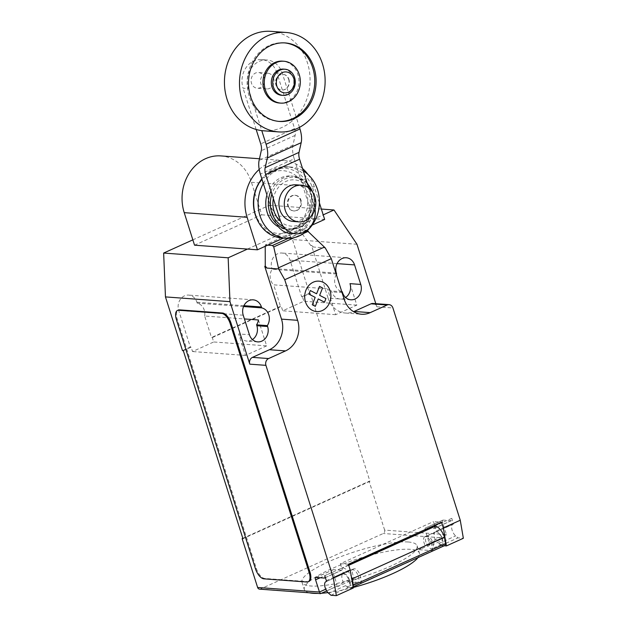 <?xml version="1.0" encoding="UTF-8"?>
<svg xmlns="http://www.w3.org/2000/svg" width="627" height="627" viewBox="0 0 627 627"><rect width="100%" height="100%" fill="white"/><g stroke="black" fill="none" stroke-linecap="round" stroke-linejoin="round"><path stroke-width="0.47" stroke-dasharray="3.13 2.35" d="M288.655 79.316A7.869 6.756 -85.8 0 1 281.727 90.037A7.869 6.756 -85.8 0 1 275.951 85.053A7.869 6.756 -85.8 0 1 282.879 74.331A7.869 6.756 -85.8 0 1 288.655 79.316M288.922 79.331A7.869 6.756 -85.8 0 1 281.993 90.053A7.869 6.756 -85.8 0 1 276.225 85.068A7.869 6.756 -85.8 0 1 283.153 74.354A7.869 6.756 -85.8 0 1 288.922 79.331M283.537 69.119A13.12 11.262 -85.8 0 1 293.154 77.419A13.12 11.262 -85.8 0 1 281.609 95.288M264.194 77.513A7.869 6.756 -85.8 0 1 257.266 88.235A7.869 6.756 -85.8 0 1 251.49 83.25A7.869 6.756 -85.8 0 1 258.418 72.528A7.869 6.756 -85.8 0 1 264.194 77.513M273.599 78.21A7.869 6.756 -85.8 0 1 266.671 88.924A7.869 6.756 -85.8 0 1 260.903 83.947A7.869 6.756 -85.8 0 1 267.831 73.226A7.869 6.756 -85.8 0 1 273.599 78.21M270.911 31.35A49.862 42.785 -85.8 0 1 307.465 62.904A49.862 42.785 -85.8 0 1 263.591 130.8M284.517 42.887A39.36 33.78 94.2 0 0 283.851 42.824A39.36 33.78 94.2 0 0 269.344 45.457A39.36 33.78 94.2 0 0 247.446 88.164A39.36 33.78 94.2 0 0 278.075 121.34A39.36 33.78 94.2 0 0 278.741 121.379M279.423 103.024A20.997 18.011 94.2 0 0 287.158 101.621A20.997 18.011 94.2 0 0 298.836 78.845A20.997 18.011 94.2 0 0 282.503 61.148M296.03 184.808A18.371 15.761 -85.8 0 1 309.495 196.431A18.371 15.761 -85.8 0 1 293.334 221.449M288.326 205.993A7.869 6.756 94.2 0 0 294.102 210.978A7.869 6.756 94.2 0 0 301.031 200.256A7.869 6.756 94.2 0 0 295.254 195.271A7.869 6.756 94.2 0 0 288.326 205.993M300.49 200.217A7.869 6.756 -85.8 0 1 293.561 210.938A7.869 6.756 -85.8 0 1 287.793 205.954A7.869 6.756 -85.8 0 1 294.721 195.232A7.869 6.756 -85.8 0 1 300.49 200.217M276.93 72.889A20.997 18.011 94.2 0 0 261.537 59.604A20.997 18.011 94.2 0 0 243.057 88.195L248.433 88.587A20.997 18.011 -85.8 0 1 266.906 60.004A20.997 18.011 -85.8 0 1 282.299 73.288L276.93 72.889L294.588 128.566L260.722 143.865M256.153 129.475L243.057 88.195M248.433 88.587L261.772 130.62M299.463 127.375L282.299 73.288M280.308 220.5L274.932 220.108L266.93 194.887A26.765 22.964 94.2 0 1 290.732 175.999L293.295 176.187A26.765 22.964 94.2 0 0 283.428 177.974A26.765 22.964 94.2 0 0 270.958 191.023M290.325 233.393A20.997 18.011 94.2 0 0 308.797 204.81L314.174 205.201A20.997 18.011 -85.8 0 1 315.02 208.932M314.174 205.201L308.696 187.943M274.932 220.108A20.997 18.011 94.2 0 0 278.498 226.888A26.765 22.964 94.2 0 0 286.798 229.388A26.765 22.964 94.2 0 0 310.357 192.936A26.765 22.964 94.2 0 0 290.732 175.999M294.588 128.566A10.675 4.969 65.7 0 1 295.121 135.416L292.966 145.15A22.243 10.353 -114.3 0 0 294.212 158.827L260.346 174.126M294.212 158.827L308.797 204.81M295.121 135.416L261.255 150.723M279.383 220.438A23.191 19.899 94.2 0 0 303.915 221.95A23.191 19.899 94.2 0 0 311.533 194.535A23.191 19.899 94.2 0 0 291.453 179.91A23.191 19.899 94.2 0 0 273.356 198.594M283.365 226.613A25.691 22.047 94.2 0 0 299.98 226.864A25.691 22.047 94.2 0 0 313.116 193.594A25.691 22.047 94.2 0 0 312.552 191.995M307.348 183.695A25.691 22.047 94.2 0 0 284.815 179.056A25.691 22.047 94.2 0 0 271.899 193.994M285.246 228.824A26.765 22.964 94.2 0 0 289.368 229.576A26.765 22.964 94.2 0 0 290.952 229.623A26.765 22.964 94.2 0 0 299.228 227.781A26.765 22.964 94.2 0 0 312.92 193.124A26.765 22.964 94.2 0 0 294.87 176.367A26.765 22.964 94.2 0 0 293.295 176.187M281.735 237.962A35.692 30.621 94.2 0 0 313.139 189.362A35.692 30.621 94.2 0 0 286.97 166.774A35.692 30.621 94.2 0 0 261.82 178.781M256.913 219.003A34.023 29.195 94.2 0 0 294.619 232.938A34.023 29.195 94.2 0 0 310.091 189.84A34.023 29.195 94.2 0 0 287.213 168.545A34.023 29.195 94.2 0 0 259.641 181.893M255.307 213.588A31.522 27.047 94.2 0 0 290.035 231.426A31.522 27.047 94.2 0 0 306.148 190.616A31.522 27.047 94.2 0 0 271.428 172.77A31.522 27.047 94.2 0 0 255.307 213.588M303.296 170.92A35.692 30.621 94.2 0 0 291.383 167.095A35.692 30.621 94.2 0 0 263.316 183.484M259.194 169.408A41.672 35.755 -85.8 0 1 283.788 160.543A41.672 35.755 -85.8 0 1 302.535 168.522M307.99 174.424A41.672 35.755 -85.8 0 1 314.339 186.917L319.409 202.889M194.542 245.188L261.757 214.818L251.435 182.285A41.672 35.755 94.2 0 0 220.884 155.919M261.757 214.818L324.653 219.442M312.191 225.077L283.404 238.08M309.401 592.805A60.364 13.104 162.4 0 1 304.322 589.576A60.364 13.104 162.4 0 1 343.87 563.704A60.364 13.104 162.4 0 1 410.552 549.323A60.364 13.104 162.4 0 1 419.4 553.069A60.364 13.104 162.4 0 1 417.95 557.638M408.224 541.994A60.364 13.104 -17.6 0 0 341.543 556.376A60.364 13.104 -17.6 0 0 301.995 582.248A60.364 13.104 -17.6 0 0 310.843 585.994A60.364 13.104 -17.6 0 0 366.231 575.602A60.364 13.104 -17.6 0 0 414.047 552.073A60.364 13.104 -17.6 0 0 417.073 545.741A60.364 13.104 -17.6 0 0 408.224 541.994M358.393 576.331A6.826 3.174 65.7 0 1 357.711 582.287A6.826 3.174 65.7 0 1 351.41 575.813A6.826 3.174 65.7 0 1 352.092 569.857A6.826 3.174 65.7 0 1 358.393 576.331M330.978 595.258L347.914 587.601L345.595 585.649A6.826 3.174 -114.3 0 0 348.4 586.496A6.826 3.174 -114.3 0 0 349.082 580.539A6.826 3.174 -114.3 0 0 343.126 573.956L326.299 581.558M425.913 542.151A6.826 3.174 65.7 0 1 426.603 536.187A6.826 3.174 65.7 0 1 432.904 542.668A6.826 3.174 65.7 0 1 432.215 548.625A6.826 3.174 65.7 0 1 425.913 542.151M443.297 545.913L442.348 540.356A7.085 3.3 -114.3 0 0 435.381 531.931L424.8 536.72A7.085 3.3 -114.3 0 1 431.76 545.137L432.716 550.694L443.313 545.913A7.869 3.668 -114.3 0 0 444.229 545.764L441.047 545.529L438.72 543.578A6.826 3.174 -114.3 0 0 441.533 544.416A6.826 3.174 -114.3 0 0 442.215 538.46A6.826 3.174 -114.3 0 0 436.259 531.876A1.05 0.486 -114.3 0 0 436.314 531.861A1.05 0.486 -114.3 0 0 436.416 530.944L434.919 526.218M435.381 531.931A7.085 3.3 -114.3 0 0 435.702 540.584L429.863 544.926L428.523 544.824A2.626 1.223 -114.3 0 0 428.829 544.777A2.626 1.223 -114.3 0 0 429.095 542.48L425.224 530.277A2.626 1.223 65.7 0 1 425.482 527.981A2.626 1.223 65.7 0 1 425.796 527.934L433.853 528.53L451.213 520.684A2.626 1.223 -114.3 0 0 451.518 520.637A2.626 1.223 -114.3 0 0 451.785 518.341L453.352 523.286A1.05 0.486 65.7 0 1 453.243 524.203A1.05 0.486 65.7 0 1 453.196 524.227A6.826 3.174 -114.3 0 0 452.843 524.329A6.826 3.174 -114.3 0 0 452.161 530.293A6.826 3.174 -114.3 0 0 455.657 535.92L457.976 537.872L463.353 538.272M303.962 233.26L294.337 237.602M288.295 238.354L306.344 230.195L307.222 230.673M265.229 246.293L265.229 244.961L299.095 229.662L306.344 230.195M265.229 244.961L267.76 245.149M299.095 229.662L310.835 245.572L313.469 247.038L325.241 247.908M313.469 247.038L311.478 245.361L310.984 245.588M344.184 299.275L328.062 298.091L311.478 245.361M451.213 520.684L443.148 520.089L425.796 527.934M433.853 528.53A2.626 1.223 -114.3 0 0 434.158 528.475A2.626 1.223 -114.3 0 0 434.425 526.186M451.785 518.341L434.848 525.99M259.554 589.137A2.626 2.249 94.2 0 0 260.518 588.957L383.285 533.491A2.626 2.249 94.2 0 0 384.625 530.097L446.455 534.643L442.576 522.432A2.626 1.223 65.7 0 1 442.842 520.144A2.626 1.223 65.7 0 1 443.148 520.089M424.8 536.72A7.085 3.3 -114.3 0 0 425.122 545.365L435.702 540.584M441.047 545.529L457.976 537.872M434.629 525.301L433.453 521.593L441.518 522.189M348.722 565.327L342.138 567.882L348.604 564.958M348.385 564.269L340.32 563.673L433.453 521.593M340.32 563.673L341.715 568.07L324.786 575.719M353.996 577.498L343.416 582.279A7.085 3.3 65.7 0 1 343.094 573.627A7.085 3.3 65.7 0 1 350.062 582.052L351.01 587.609L361.599 582.828L360.643 577.271A7.085 3.3 -114.3 0 0 353.675 568.846A7.085 3.3 -114.3 0 0 353.996 577.498L348.165 581.84L337.577 586.621L336.237 586.519A2.626 1.223 65.7 0 0 336.55 586.472L326.667 590.932M326.353 580.673L343.29 573.015L341.715 568.07L342.138 567.882A2.626 1.223 65.7 0 1 341.88 570.17A2.626 1.223 65.7 0 1 341.574 570.225L333.509 569.629A2.626 1.223 -114.3 0 0 333.203 569.677A2.626 1.223 -114.3 0 0 332.937 571.973L320.123 577.765M342.945 567.937A11.545 5.377 65.7 0 1 351.347 576.683M343.29 573.015A1.05 0.486 65.7 0 1 343.181 573.932A1.05 0.486 65.7 0 1 343.126 573.956M352.993 586.284A7.869 3.668 65.7 0 1 351.943 587.46A7.869 3.668 65.7 0 1 351.026 587.609L351.01 587.609M347.914 587.601L353.291 588.001M336.55 586.472A2.626 1.223 65.7 0 0 336.809 584.184L332.937 571.973M429.863 544.926L419.283 549.707L425.122 545.365M419.283 549.707L432.716 550.694M361.599 582.828L348.165 581.84M353.197 587.483A60.364 13.104 162.4 0 1 327.945 592.617M321.533 593.252A60.364 13.104 162.4 0 1 317.842 593.424M343.416 582.279L337.577 586.621M260.518 588.957L320.789 593.589M429.095 542.48L446.455 534.643L444.59 537.66L443.767 537.942L383.285 533.491M308.978 581.417A10.494 4.883 65.7 0 1 307.755 581.621L264.743 578.455A10.494 4.883 65.7 0 1 256.271 568.297L177.269 319.237A10.494 4.883 65.7 0 1 178.319 310.067M311.329 245.353L310.835 245.572M328.062 298.091A23.614 20.268 94.2 0 0 345.375 313.038A23.614 20.268 94.2 0 0 353.581 311.674M372.947 303.46A5.251 4.507 -85.8 0 1 376.796 306.783L392.925 307.967M375.808 303.672L376.796 306.783M247.461 249.076L323.203 214.857M336.331 274.516A11.286 9.679 94.2 0 0 341.762 291.633M258.434 319.966L266.647 345.869L213.697 341.974L212.302 337.585L211.495 337.522L204.668 316.016L244.405 318.939M183.303 350.681L191.133 347.146L192.528 351.543L213.697 341.974M212.302 337.585L281.304 306.407L282.699 310.804L303.86 301.234L302.473 296.845L310.302 293.303L309.495 293.248L292.456 239.53L269.477 205.241L192.85 239.859M384.625 530.097L369.138 481.262L369.946 481.317L310.302 293.303M369.946 481.317L242.947 538.695M204.668 316.016A11.286 9.679 94.2 0 0 197.199 303.131L196.909 302.238A11.286 9.679 94.2 0 0 188.641 295.09A11.286 9.679 94.2 0 0 178.711 310.459L190.326 347.084L191.133 347.146M243.542 306.54L197.199 303.131M342.264 291.767L331.511 290.975A11.286 9.679 -85.8 0 1 327.435 288.788L273.67 284.838L280.496 306.344L281.304 306.407M336.636 274.023L272.126 269.273A11.286 9.679 94.2 0 0 273.67 284.838M349.999 283.647L356.818 305.13L335.649 314.699L327.435 288.788M335.649 314.699L282.699 310.804M356.967 244.271L292.456 239.53M302.473 296.845L301.665 296.783L290.042 260.158A11.286 9.679 94.2 0 0 281.774 253.018A11.286 9.679 94.2 0 0 271.844 268.38L272.126 269.273M356.818 305.13L303.86 301.234M266.647 345.869L245.478 355.438L238.668 333.948L249.421 334.74M245.478 355.438L192.528 351.543M345.587 297.504A11.286 9.679 -85.8 0 1 340.069 299.008A11.286 9.679 -85.8 0 1 331.801 291.868L331.511 290.975M280.496 306.344L211.495 337.522M242.829 538.327L369.138 481.262M190.326 347.084L182.496 350.626M309.495 293.248L301.665 296.783M252.454 339.583A11.286 9.679 -85.8 0 1 246.936 341.088A11.286 9.679 -85.8 0 1 238.668 333.948M321.361 209.057L269.477 205.241M292.966 145.15L259.1 160.457M251.435 182.285L314.339 186.917M345.595 585.649L328.658 593.307M453.196 524.227L436.259 531.876M425.224 530.277L442.576 522.432M436.416 530.944L453.352 523.286M431.76 545.137L442.348 540.356M438.72 543.578L455.657 535.92M350.062 582.052L360.643 577.271M316.149 577.467L333.509 569.629M324.214 578.063L341.574 570.225M351.026 587.609L443.313 545.913M336.809 584.184L325.734 589.184M321 593.408L336.237 586.519M428.523 544.824L443.767 537.942M264.743 578.455L263.896 578.839M306.909 582.005L307.755 581.621M255.424 568.681L256.271 568.297M177.269 319.237L176.422 319.621M243.919 305.694L196.909 302.238M243.221 315.209L178.711 310.459M337.052 263.614L290.042 260.158M342.554 292.66L331.801 291.868M336.354 273.129L271.844 268.38M266.671 88.924L257.266 88.235M279.415 121.442L278.075 121.34M285.191 42.926L283.851 42.824M267.831 73.226L258.418 72.528M293.561 210.938L294.102 210.978M294.721 195.232L295.254 195.271M261.537 59.604L266.906 60.004M313.163 192.967L314.644 203.219L312.575 213.415L307.269 222.021L299.494 227.726L290.952 229.623M286.798 229.388L289.368 229.576M286.97 166.774L291.383 167.095M307.058 182.778L294.87 176.367M259.476 158.756L283.788 160.543M301.995 582.248L304.322 589.576M348.4 586.496L357.711 582.287M426.603 536.187L452.843 524.329M434.158 528.475L451.518 520.637M442.842 520.144L425.482 527.981M453.243 524.203L436.314 531.861M441.533 544.416L432.215 548.625M353.675 568.846L343.094 573.627M315.843 577.522L333.203 569.677M325.389 577.624L341.88 570.17M343.181 573.932L326.252 581.59M351.943 587.46L353.103 586.935M326.361 581.48L352.092 569.857M417.073 545.741L419.4 553.069M444.59 537.66L428.829 544.777M345.375 313.038L361.505 314.229M253.151 299.839L188.641 295.09M350.822 299.8L340.069 299.008M346.284 257.76L281.774 253.018M257.689 341.88L246.936 341.088"/><path stroke-width="0.94" d="M283.051 95.398L281.609 95.288A13.12 11.262 -85.8 0 1 271.993 86.981A13.12 11.262 -85.8 0 1 283.537 69.119L284.979 69.221A13.12 11.262 -85.8 0 1 294.596 77.529A13.12 11.262 -85.8 0 1 283.051 95.398A13.12 11.262 -85.8 0 1 273.435 87.09A13.12 11.262 -85.8 0 1 284.979 69.221M293.828 78.579A10.494 9.005 -85.8 0 1 288.459 92.177A10.494 9.005 -85.8 0 1 276.891 86.236A10.494 9.005 -85.8 0 1 282.26 72.638A10.494 9.005 -85.8 0 1 293.828 78.579M278.647 131.905L263.591 130.8A49.862 42.785 -85.8 0 1 227.037 99.246A49.862 42.785 -85.8 0 1 270.911 31.35L285.959 32.455A49.862 42.785 -85.8 0 1 322.521 64.017A49.862 42.785 -85.8 0 1 278.647 131.905A49.862 42.785 -85.8 0 1 242.085 100.351A49.862 42.785 -85.8 0 1 285.959 32.455M278.741 121.379A39.36 33.78 94.2 0 0 292.582 118.707A39.36 33.78 94.2 0 0 314.511 76.392A39.36 33.78 94.2 0 0 284.517 42.887M293.922 118.809A39.36 33.78 -85.8 0 1 279.415 121.442A39.36 33.78 -85.8 0 1 248.794 88.258A39.36 33.78 -85.8 0 1 270.684 45.559A39.36 33.78 -85.8 0 1 285.191 42.926A39.36 33.78 -85.8 0 1 315.812 76.102A39.36 33.78 -85.8 0 1 293.922 118.809M283.843 61.242L282.503 61.148A20.997 18.011 94.2 0 0 274.767 62.551A20.997 18.011 94.2 0 0 263.089 85.327A20.997 18.011 94.2 0 0 279.423 103.024L280.763 103.118A20.997 18.011 94.2 0 0 288.498 101.715A20.997 18.011 94.2 0 0 300.176 78.939A20.997 18.011 94.2 0 0 283.843 61.242A20.997 18.011 94.2 0 0 276.107 62.645A20.997 18.011 94.2 0 0 264.429 85.421A20.997 18.011 94.2 0 0 280.763 103.118M285.238 210.217A18.371 15.761 94.2 0 0 298.711 221.84A18.371 15.761 94.2 0 0 314.872 196.823A18.371 15.761 94.2 0 0 301.399 185.2A18.371 15.761 94.2 0 0 285.238 210.217M298.711 221.84L293.334 221.449A18.371 15.761 -85.8 0 1 279.861 209.818A18.371 15.761 -85.8 0 1 296.03 184.808L301.399 185.2M315.02 208.932A20.997 18.011 -85.8 0 1 295.701 233.793L290.325 233.393A20.997 18.011 94.2 0 1 278.498 226.888A26.765 22.964 94.2 0 1 267.173 212.443A26.765 22.964 94.2 0 1 266.93 194.887L260.346 174.126A22.243 10.353 65.7 0 1 259.1 160.457L261.255 150.723A10.675 4.969 -114.3 0 0 260.722 143.865L256.153 129.475M261.772 130.62L266.099 144.257A22.094 10.283 65.7 0 1 267.314 157.98L265.174 167.668A10.737 5 -114.3 0 0 265.723 174.525L280.308 220.5A20.997 18.011 -85.8 0 0 295.701 233.793M308.696 187.943L299.588 159.219A10.737 5 65.7 0 1 299.04 152.369L301.179 142.682A22.094 10.283 -114.3 0 0 299.965 128.958L266.099 144.257M299.965 128.958L299.463 127.375M299.588 159.219L265.723 174.525M299.04 152.369L265.174 167.668M273.356 198.594A23.191 19.899 94.2 0 0 274.117 211.44A23.191 19.899 94.2 0 0 279.383 220.438M271.899 193.994A25.691 22.047 94.2 0 0 271.671 212.318A25.691 22.047 94.2 0 0 283.365 226.613M270.958 191.023A26.765 22.964 94.2 0 0 269.735 212.631A26.765 22.964 94.2 0 0 285.246 228.824M263.316 183.484A35.692 30.621 94.2 0 0 259.978 215.696A35.692 30.621 94.2 0 0 286.147 238.284A35.692 30.621 94.2 0 0 317.552 189.683A35.692 30.621 94.2 0 0 303.296 170.92M261.82 178.781A35.692 30.621 94.2 0 0 260.213 181.023A35.692 30.621 94.2 0 0 255.565 215.374A35.692 30.621 94.2 0 0 257.352 219.952A35.692 30.621 94.2 0 0 281.735 237.962L286.147 238.284M260.213 181.023L259.641 181.893A34.023 29.195 94.2 0 0 255.213 214.638A34.023 29.195 94.2 0 0 256.913 219.003L257.352 219.952M312.552 191.995A25.691 22.047 94.2 0 0 307.348 183.695M283.404 238.08L257.438 249.812L247.116 217.287A41.672 35.755 -85.8 0 1 259.194 169.408M302.535 168.522A41.672 35.755 -85.8 0 1 307.99 174.424M259.476 158.756L220.884 155.919A41.672 35.755 94.2 0 0 184.22 212.655L194.542 245.188L257.438 249.812M319.409 202.889L324.653 219.442L312.191 225.077M317.842 593.424A60.364 13.104 162.4 0 1 313.171 593.314A60.364 13.104 162.4 0 1 309.401 592.805M247.461 249.076L228.157 257.799L229.968 301.65L249.797 364.162L265.926 365.345L333.266 577.624L336.354 595.65L330.978 595.258L328.658 593.307A6.826 3.174 65.7 0 1 325.162 587.671A6.826 3.174 65.7 0 1 325.844 581.715A6.826 3.174 65.7 0 1 326.197 581.605A1.05 0.486 -114.3 0 0 326.252 581.59A1.05 0.486 -114.3 0 0 326.353 580.673L324.786 575.719A2.626 1.223 65.7 0 1 324.52 578.016A2.626 1.223 65.7 0 1 324.214 578.063L316.149 577.467A2.626 1.223 -114.3 0 0 315.843 577.522A2.626 1.223 -114.3 0 0 315.577 579.81L319.457 592.021L257.626 587.475A2.626 2.249 94.2 0 0 259.554 589.137L320.601 593.628L319.457 592.021L325.734 589.184M307.222 230.673L325.241 247.908L331.307 258.677L284.744 279.72L278.67 268.944L273.748 246.905L272.479 245.494L288.295 238.354M308.343 231.277L303.962 233.26M294.337 237.602L273.748 246.905M267.76 245.149L272.479 245.494M331.307 258.677L344.184 299.275A23.614 20.268 94.2 0 0 361.505 314.229A23.614 20.268 94.2 0 0 370.204 312.646L387.141 304.996A5.251 4.507 -85.8 0 1 389.077 304.644A5.251 4.507 -85.8 0 1 392.925 307.967L460.257 520.245L443.328 527.895L446.424 545.921L463.353 538.272L460.257 520.245M265.926 365.345A5.251 4.507 -85.8 0 1 268.607 358.55L285.544 350.901A23.614 20.268 94.2 0 0 297.621 320.319L284.744 279.72M333.266 577.624L350.195 569.974L348.385 564.269L441.518 522.189L443.328 527.895M434.919 526.218L434.629 525.301M446.424 545.921L444.237 545.764A7.869 3.668 -114.3 0 0 445.562 543.57L444.457 537.112L352.17 578.807L353.275 585.265L445.562 543.57M348.604 564.958L435.232 526.241L348.722 565.327M351.347 576.683A11.545 5.377 65.7 0 1 352.17 578.807M444.457 537.112A11.545 5.377 -114.3 0 0 435.232 526.241M353.275 585.265A7.869 3.668 65.7 0 1 352.993 586.284M336.354 595.65L353.291 588.001L350.195 569.974M417.95 557.638A60.364 13.104 162.4 0 1 416.367 559.402A60.364 13.104 162.4 0 1 353.197 587.483M327.945 592.617A60.364 13.104 162.4 0 1 321.533 593.252M326.667 590.932L320.601 593.628M177.472 310.451L178.319 310.067A10.494 4.883 65.7 0 1 179.541 309.863L222.554 313.03L221.707 313.414L178.695 310.247A10.494 4.883 65.7 0 0 177.472 310.451A10.494 4.883 65.7 0 0 176.422 319.621L255.424 568.681A10.494 4.883 65.7 0 0 263.896 578.839L306.909 582.005A10.494 4.883 65.7 0 0 308.131 581.801L308.978 581.417A10.494 4.883 65.7 0 0 310.028 572.247L309.182 572.631A10.494 4.883 65.7 0 1 308.131 581.801M309.182 572.631L230.18 323.571L231.026 323.195L310.028 572.247M221.707 313.414A10.494 4.883 65.7 0 1 230.18 323.571M249.797 364.162A5.251 4.507 -85.8 0 1 252.477 357.366L269.414 349.717A23.614 20.268 94.2 0 0 281.492 319.127L264.759 266.389L266.906 268.082L278.67 268.944M266.906 268.082L265.409 266.177L264.907 266.397M265.409 266.177L264.759 266.389M265.26 266.169L265.229 246.293M353.581 311.674A23.614 20.268 94.2 0 0 354.083 311.462L371.012 303.813A5.251 4.507 -85.8 0 1 372.947 303.46L389.077 304.644M323.203 214.857L333.987 209.982L356.967 244.271L375.808 303.672M341.762 291.633A11.286 9.679 94.2 0 0 342.264 291.767L342.554 292.66A11.286 9.679 94.2 0 0 350.822 299.8A11.286 9.679 94.2 0 0 360.752 284.439L354.553 264.9A11.286 9.679 94.2 0 0 346.284 257.76A11.286 9.679 94.2 0 0 336.354 273.129L336.636 274.023A11.286 9.679 94.2 0 0 336.331 274.516M267.337 325.617A11.286 9.679 94.2 0 0 261.71 307.873L261.428 306.979A11.286 9.679 94.2 0 0 253.151 299.839A11.286 9.679 94.2 0 0 243.221 315.209L249.421 334.74A11.286 9.679 94.2 0 0 257.689 341.88A11.286 9.679 94.2 0 0 267.619 326.518L267.337 325.617L256.584 324.825L256.866 325.726A11.286 9.679 -85.8 0 1 252.454 339.583M244.405 318.939L258.434 319.966A11.286 9.679 -85.8 0 1 256.584 324.825M229.968 301.65L165.457 296.908L182.496 350.626L183.303 350.681L242.947 538.695L242.14 538.64L257.626 587.475M261.71 307.873L243.542 306.54M222.554 313.03A10.494 4.883 65.7 0 1 231.026 323.195M360.752 284.439L349.999 283.647A11.286 9.679 -85.8 0 1 345.587 297.504M242.14 538.64L242.829 538.327M165.457 296.908L163.647 253.057L228.157 257.799M192.85 239.859L163.647 253.057M333.987 209.982L321.361 209.057M325.938 298.585L324.527 302.175L318.234 298.938L315.318 306.337L312.262 304.761L315.185 297.37L308.892 294.134L310.31 290.552L316.596 293.789L319.519 286.39L322.568 287.958L319.652 295.348L325.938 298.585M330.092 290.803A15.244 13.081 94.2 0 0 307.747 286.852A15.244 13.081 94.2 0 0 315.538 311.423A15.244 13.081 94.2 0 0 330.092 290.803M301.179 142.682L267.314 157.98M184.22 212.655L247.116 217.287M324.402 247.085L278.427 267.854M434.848 525.99L434.425 526.186M320.123 577.765L315.577 579.81M252.477 357.366L268.607 358.55M371.012 303.813L387.141 304.996M354.083 311.462L370.204 312.646M281.492 319.127L297.621 320.319M269.414 349.717L285.544 350.901M261.428 306.979L243.919 305.694M354.553 264.9L337.052 263.614M267.619 326.518L256.866 325.726M178.695 310.247L179.541 309.863M313.163 192.967L307.058 182.778M324.52 578.016L325.389 577.624M353.103 586.935L444.229 545.764M325.844 581.715L326.361 581.48"/></g></svg>

